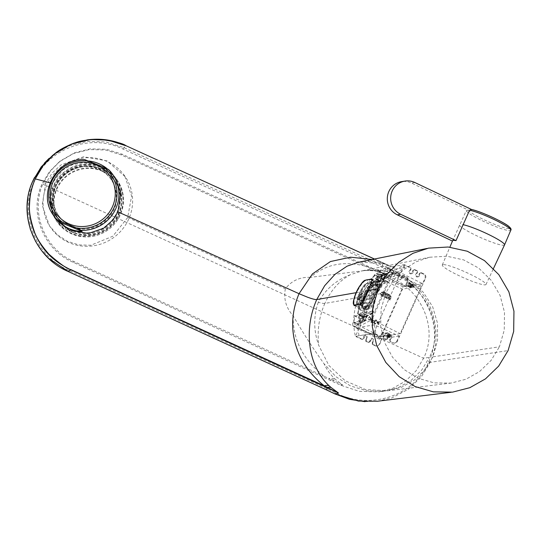 <?xml version="1.0" encoding="UTF-8"?>
<svg xmlns="http://www.w3.org/2000/svg" width="541" height="541" viewBox="0 0 541 541"><rect width="100%" height="100%" fill="white"/><g stroke="black" fill="none" stroke-linecap="round" stroke-linejoin="round"><path stroke-width="0.41" stroke-dasharray="2.71 2.03" d="M71.486 231.927A35.99 35.023 146.2 0 1 56.156 219.342A35.99 35.023 146.2 0 1 66.59 170.219A35.99 35.023 146.2 0 1 115.984 179.314A35.99 35.023 146.2 0 1 113.204 221.594A35.99 35.023 146.2 0 1 71.486 231.927M85.072 159.69L85.721 160.799A35.99 35.023 146.2 0 1 88.94 161.029M107.274 168.826A35.99 35.023 146.2 0 1 109.302 170.658L85.721 160.799M108.599 169.597L109.302 170.658M73.989 232.894A34.164 33.244 146.2 0 1 59.436 220.951A34.164 33.244 146.2 0 1 69.343 174.324A34.164 33.244 146.2 0 1 116.22 182.959A34.164 33.244 146.2 0 1 113.583 223.095A34.164 33.244 146.2 0 1 73.989 232.894M73.671 232.427A34.164 33.244 146.2 0 1 59.118 220.485A34.164 33.244 146.2 0 1 69.025 173.857A34.164 33.244 146.2 0 1 115.909 182.493A34.164 33.244 146.2 0 1 113.272 222.621A34.164 33.244 146.2 0 1 73.671 232.427M72.372 234.172A36.605 35.618 146.2 0 1 56.778 221.377A36.605 35.618 146.2 0 1 67.395 171.416A36.605 35.618 146.2 0 1 117.62 180.667A36.605 35.618 146.2 0 1 114.793 223.67A36.605 35.618 146.2 0 1 72.372 234.172M71.892 233.448A36.605 35.618 146.2 0 1 56.298 220.654A36.605 35.618 146.2 0 1 66.908 170.692A36.605 35.618 146.2 0 1 117.14 179.943A36.605 35.618 146.2 0 1 114.313 222.946A36.605 35.618 146.2 0 1 71.892 233.448M72.697 230.966A34.164 33.244 146.2 0 1 58.144 219.024A34.164 33.244 146.2 0 1 68.051 172.396A34.164 33.244 146.2 0 1 114.929 181.032A34.164 33.244 146.2 0 1 112.291 221.168A34.164 33.244 146.2 0 1 72.697 230.966M72.23 230.27A34.164 33.244 146.2 0 1 57.677 218.327A34.164 33.244 146.2 0 1 67.584 171.7A34.164 33.244 146.2 0 1 114.462 180.329A34.164 33.244 146.2 0 1 111.825 220.464A34.164 33.244 146.2 0 1 72.23 230.27M72.176 226.733A31.872 31.02 146.2 0 1 58.597 215.595A31.872 31.02 146.2 0 1 67.841 172.085A31.872 31.02 146.2 0 1 111.581 180.146A31.872 31.02 146.2 0 1 109.12 217.59A31.872 31.02 146.2 0 1 72.176 226.733M71.71 226.037A31.872 31.02 146.2 0 1 58.13 214.892A31.872 31.02 146.2 0 1 67.375 171.389A31.872 31.02 146.2 0 1 111.115 179.443A31.872 31.02 146.2 0 1 108.653 216.887A31.872 31.02 146.2 0 1 71.71 226.037M452.465 241.09L466.227 210.753L468.263 210.077L411.505 183.061A17.542 17.096 80.8 0 0 401.591 181.634M442.903 264.617A23.939 2.989 -155.9 0 0 442.288 264.962A23.939 2.989 -155.9 0 0 442.315 265.394A23.939 2.989 -155.9 0 0 464.32 278.081A23.939 2.989 -155.9 0 0 485.987 284.512A23.939 2.989 -155.9 0 0 467.424 272.941A23.939 2.989 -155.9 0 0 442.903 264.617M452.641 241.178A24.399 3.043 24.1 0 1 452.614 240.738M459.465 225.157A24.703 3.084 -155.9 0 0 459.471 225.171A24.703 3.084 -155.9 0 0 482.18 238.27A24.703 3.084 -155.9 0 0 504.543 244.904M382.663 275.362L380.195 280.887L383.156 279.535L379.938 278.182L380.228 277.939A60.998 59.253 -96.9 0 1 384.536 273.807L385.341 274.213L383.089 279.251L380.228 277.939M364.005 317.08L364.167 317.466L366.886 316.059L364.634 321.104L363.613 320.928A61.011 59.267 83.1 0 1 363.897 314.193L359.616 314.889L363.829 317.351L361.598 322.341L359.285 321.293A61.011 59.659 -101.9 0 1 359.522 315.22M354.551 316.025L360.773 318.75L358.331 324.208L354.314 322.098A61.011 59.659 -101.9 0 1 354.551 316.025L358.893 315.322A61.011 59.267 83.1 0 0 358.636 321.401L354.314 322.098L358.331 324.208M365.709 308.857L359.562 309.716L361.388 310.48C354.504 311.082 368.083 280.732 374.21 281.82L379.924 280.894C382.778 278.338 369.185 308.715 367.102 309.553L365.709 308.857C367.839 308.059 381.405 277.736 378.504 280.252L380.269 280.921M380.276 280.921L378.504 280.252L372.796 281.178C366.73 280.116 353.172 310.412 359.995 309.783L361.388 310.48L367.102 309.553M365.993 307.308C368.096 306.673 380.35 279.298 377.55 281.476L371.836 282.402C366.541 281.543 354.308 308.884 360.279 308.242L365.993 307.308L360.766 304.705L354.673 305.577M377.868 281.503L372.235 279.061L377.868 281.503M371.518 279.257L372.235 279.061C373.371 279.339 372.093 283.254 368.407 290.801C365.141 298.794 362.592 303.427 360.766 304.705M375.238 275.322L379.261 277.31L377.057 282.233L370.91 279.454A60.998 59.645 78.1 0 1 375.238 275.322L379.748 274.415L382.169 275.626L379.687 281.151L382.304 276.025L382.156 275.619L379.43 277.033L376.989 282.49M385.719 273.969L383.393 279.278L388.222 276.864L380.857 277.837A60.998 59.645 78.1 0 1 385.185 273.705L386.058 274.084L385.185 273.705M364.823 320.739L364.262 320.488A61.011 59.659 -101.9 0 1 364.499 314.416L372.073 312.867L372.255 313.286L366.602 320.11L365.006 320.989M372.107 312.881L367.082 315.694M359.15 296.394A2.414 0.446 115.5 0 1 360.719 294.128A2.414 0.446 115.5 0 1 360.09 296.502A2.414 0.446 115.5 0 1 358.642 298.49A2.414 0.446 115.5 0 1 359.15 296.394M360.144 296.874A2.435 0.453 -64.5 0 0 359.637 298.984A2.435 0.453 -64.5 0 0 360.042 298.713A2.435 0.453 -64.5 0 0 361.78 295.075A2.435 0.453 -64.5 0 0 361.726 294.588A2.435 0.453 -64.5 0 0 360.144 296.874M385.936 296.86A0.757 0.737 -99.2 0 1 384.685 296.995A0.757 0.737 -99.2 0 1 385.145 295.799A0.757 0.737 -99.2 0 1 385.936 296.86L385.868 296.874A0.757 0.737 -99.2 0 1 384.617 297.002A0.757 0.737 -99.2 0 1 385.077 295.812A0.757 0.737 -99.2 0 1 385.868 296.874M386.43 297.097L385.571 297.746L384.103 295.988L384.962 295.339L386.43 297.097M386.369 297.11L385.503 297.753L384.036 295.995L384.894 295.352L386.369 297.11M393.78 273.503A59.165 57.853 78.1 0 0 391.961 275.092L391.204 273.922L393.78 273.503L421.5 286.033L413.324 287.359L411.972 286.852L410.964 286.392L412.066 283.924L411.099 283.376C408.922 282.47 408.651 282.51 410.294 283.504L411.464 284.018L410.355 286.487L412.377 287.514L413.452 285.121L412.776 285.229L411.708 287.623L409.348 286.649L410.45 284.187L409.49 283.64C407.305 282.727 407.035 282.774 408.678 283.768L409.848 284.282L408.746 286.75L409.753 287.21L410.842 284.776L409.848 284.282M409.348 286.649L408.367 286.142C406.156 285.303 405.885 285.35 407.562 286.277L406.277 285.492L407.427 282.929L408.678 283.768M407.562 286.277L408.746 286.75M410.964 286.392L409.983 285.885C407.765 285.039 407.501 285.087 409.172 286.013L407.894 285.229L409.043 282.666L410.294 283.504M409.172 286.013L410.355 286.487M395.485 274.287L395.938 273.266L395.288 273.367L394.835 274.395L395.485 274.287L394.071 276.613L393.037 276.458C391.718 275.328 391.725 274.219 393.057 273.124L392.394 273.232L392.712 270.689L393.375 270.588L386.903 267.484L403.667 264.759L410.2 267.856L410.862 267.748L411.004 269.262L410.342 269.371L410.2 267.856M394.835 274.395A1.833 1.785 -99.2 0 1 393.415 276.715A1.833 1.785 -99.2 0 1 392.394 273.232M401.949 277.384L402.409 276.363L401.787 276.465L401.327 277.486L401.949 277.384L400.536 279.704L399.501 279.555C398.19 278.426 398.196 277.317 399.522 276.221L398.893 276.323L399.211 273.787L399.84 273.678L399.982 275.2L399.353 275.301M401.327 277.486A1.833 1.785 -99.2 0 1 399.914 279.805A1.833 1.785 -99.2 0 1 398.893 276.323M411.566 273.766A1.833 1.785 80.8 0 1 410.545 270.284L409.889 270.392C408.55 271.487 408.55 272.596 409.875 273.726L410.917 273.874L412.33 271.548L412.979 271.447A1.833 1.785 80.8 0 1 411.566 273.766L410.917 273.874M418.065 276.864A1.833 1.785 80.8 0 1 417.043 273.381L416.408 273.482C415.075 274.578 415.069 275.687 416.401 276.816L417.442 276.965L418.856 274.639L419.478 274.537A1.833 1.785 80.8 0 1 418.065 276.864L417.442 276.965M420.526 272.738L419.316 273.618L421.148 272.644L420.526 272.738L423.515 274.159C425.077 275.105 425.571 276.458 425.003 278.202L422.568 283.64L398.237 271.596L405.026 267.491L388.242 270.216L386.903 267.484L386.213 267.599L392.712 270.689M421.148 272.644L424.124 274.057A3.05 2.976 -99.2 0 1 425.591 278.108L397.297 341.371A3.05 2.976 -99.2 0 1 393.354 342.845L389.757 341.527L393.354 342.845M397.297 341.371L394.477 343.19L392.746 342.947M388.594 336.394L389.696 333.925L392.022 334.974L390.954 337.361L387.613 335.887C385.402 335.041 385.131 335.089 386.808 336.015L390.014 337.516L391.082 335.122L388.086 334.189L386.984 336.651L386.003 336.144C383.785 335.305 383.522 335.352 385.192 336.279L387.39 337.212L388.472 334.778L385.057 332.931L383.914 335.494L385.192 336.279M391.082 335.122L387.931 333.506C386.281 332.512 386.551 332.472 388.736 333.378L389.696 333.925M387.931 333.506L386.673 332.668L385.53 335.231L386.808 336.015M389.094 334.02L387.992 336.488M386.315 333.77C384.671 332.776 384.942 332.729 387.119 333.641L388.086 334.189M387.478 334.284L386.375 336.752M364.323 309.337L363.985 308.661C362.085 308.005 362.409 303.995 364.972 296.637C368.82 289.665 372.012 285.804 374.548 285.039L375.265 284.864C370.186 284.032 358.588 309.952 364.323 309.337L370.037 308.404C371.153 307.971 372.641 305.489 374.487 300.965L375.19 301.141L375.129 297.733C372.796 303.697 370.984 307.031 369.699 307.734L370.037 308.404M368.739 307.274L369.699 307.734L363.985 308.661L362.68 308.154L368.739 307.274C370.078 306.558 371.931 303.251 374.311 297.347L375.129 297.733L374.487 300.965A58.259 56.791 80.8 0 0 372.167 311.17A0.609 0.595 80.8 0 0 372.506 311.812L372.891 311.237L372.167 311.17L357.648 313.53L360.367 302.108L361.138 301.411A10.374 10.11 -99.2 0 0 364.397 294.121L364.478 292.938A58.259 56.791 -99.2 0 1 371.133 283.376A0.609 0.595 -99.2 0 1 371.829 283.234L371.444 283.802L371.119 283.383L385.672 281.137A58.259 56.791 80.8 0 0 379.133 290.564C381.364 286.101 381.987 283.89 380.979 283.937L374.548 285.039L380.641 284.16L374.893 285.087L371.383 287.866C367.63 292.005 365.101 296.502 363.802 301.371C362.166 311.508 364.181 307.599 363.64 308.613M380.56 284.14L379.606 283.68L380.979 283.937L380.262 284.113C381.249 284.093 380.397 286.716 377.692 291.991L376.874 291.606C379.505 286.324 380.316 283.673 379.302 283.653L373.594 284.586C368.813 283.802 357.615 308.857 363.025 308.201L363.985 308.661M363.951 295.941C367.298 289.76 370.058 286.324 372.249 285.621L378.227 284.715L373.479 282.456L367.501 283.362C366.243 284.194 366.642 283.105 362.997 287.731L359.488 293.81C356.959 301.499 356.519 304.968 358.169 304.218L357.844 303.501C353.577 304.225 362.984 283.105 366.764 283.565L372.472 282.639C374.967 281.077 365.54 302.182 363.559 302.575L363.883 303.291C364.431 304.387 368.617 296.157 370.274 292.072C372.364 287.785 374.852 281.09 373.216 282.429L372.472 282.639L373.216 282.429L377.956 284.688C378.849 284.897 377.774 288.062 374.744 294.182C372.12 300.701 370.085 304.495 368.631 305.55L362.916 306.476L357.872 304.177L363.883 303.291L368.631 305.55L368.962 306.24C370.95 305.76 381.249 282.733 378.686 284.498L372.972 285.432C368.637 284.796 358.338 307.822 363.248 307.166L362.916 306.476C361.293 305.922 361.638 302.405 363.951 295.941M403.018 286.771L380.546 276.072L382.629 275.599L405.101 286.297L403.018 286.771L379.539 339.261L381.493 339.079L379.146 344.319A3.05 2.976 -99.2 0 1 375.204 345.794L372.228 344.374L372.546 341.838A1.833 1.785 -99.2 0 0 371.525 338.355A1.833 1.785 -99.2 0 0 370.105 340.674L368.441 342.575L365.73 341.283L366.047 338.74A1.833 1.785 -99.2 0 0 365.026 335.258A1.833 1.785 -99.2 0 0 363.613 337.584L361.943 339.478L355.444 336.387L359.021 328.38L381.493 339.079M356.181 325.127L352.685 322.821A129477.077 18156.231 23 0 1 353.719 322.551L358.149 324.586L356.776 325.398L356.181 325.127A55.588 53.999 83.1 0 0 356.458 328.252L379.539 339.261M352.685 322.821A61.005 59.463 80.8 0 0 352.8 325.804A130914.933 14740.275 25.8 0 1 353.841 325.729L359.021 328.38L357.067 328.563L380.546 276.072L376.218 273.455A61.005 59.463 80.8 0 0 373.939 275.295L378.024 277.885L379.268 277.364L374.906 275.186A129477.077 14161.764 -154.8 0 0 373.939 275.295M371.566 319.176L369.848 316.769L369.631 317.263L371.058 319.197L368.712 319.325L368.489 319.812L371.376 319.596L371.566 319.176L369.848 316.769M373.168 318.345L372.675 318.108L370.822 322.253L372.85 322.869L373.648 322.044L373.189 320.319L372.445 319.961L373.168 318.345L372.539 318.135L370.686 322.274L372.715 322.889L373.513 322.071L373.053 320.34L372.309 319.981L373.033 318.365M371.998 322.815L372.85 322.869L371.998 322.815M383.413 291.849L390.217 295.082L383.691 291.795M381.236 292.316L381.54 292.147C384.543 294.142 387.762 295.67 391.19 296.745L391.305 297.05C387.748 295.907 384.387 294.331 381.236 292.316L381.54 292.147M386.808 298.517L386.328 298.287L387.214 296.299L387.701 296.529L387.336 297.34L388.215 297.76L388.58 296.948L389.053 297.171L388.161 299.159L387.694 298.936L388.039 298.159L387.153 297.739L386.808 298.517L386.328 298.287M382.054 294.054L381.696 294.865L380.742 293.716L381.243 295.697L380.553 293.242L382.054 294.054L381.696 294.865M381.635 296.076L382.514 294.101L383.028 294.345L382.311 295.954L383.765 294.696L384.353 294.973L383.623 295.352C383.725 296.231 383.346 296.61 382.487 296.482L381.703 296.062L382.582 294.088L383.096 294.338L382.379 295.941L383.833 294.683L384.421 294.967L383.691 295.339C383.792 296.225 383.413 296.603 382.555 296.468L381.703 296.062M382.67 296.076L383.021 295.474L382.67 296.076M390.075 300.066L388.742 299.437L389.628 297.449L391.008 298.098L390.845 298.456L389.973 298.044L390.264 299.214L389.588 298.896L389.432 299.247L390.264 299.64L390.075 300.066L388.742 299.437M382.359 291.924L390.845 295.961C387.809 295.055 384.982 293.709 382.359 291.924L382.575 291.849M380.073 321.638L377.192 321.854L377.003 322.274L378.714 324.681L378.937 324.194L377.51 322.26L379.856 322.132L380.073 321.638L377.192 321.854M376.151 320.482L377.036 321.591L376.435 319.859L375.089 320.116L373.872 322.842L374.548 324.073L375.163 324.167L374.413 324.093L376.232 323.383L374.825 323.444L374.467 322.903L375.515 320.549L376.151 320.482L375.38 320.57L376.151 320.482M374.331 322.923L375.38 320.57L376.015 320.502L376.901 321.611L376.299 319.88L374.954 320.137L373.736 322.862L374.413 324.093L376.096 323.403L374.697 323.464L374.467 322.903M385.672 281.137L387.789 282.145L387.951 281.638L378.544 286.432L378.213 287.028L371.444 283.802M386.294 280.84L387.965 281.638L385.78 281.002M377.692 291.991L379.133 290.564M376.874 291.606A59.781 58.272 80.8 0 0 374.365 297.205L374.311 297.347M375.19 301.141A57.65 56.196 80.8 0 0 372.891 311.237L374.446 311.981L374.108 312.576L364.708 317.371L357.986 314.172A0.609 0.595 -99.2 0 1 357.648 313.53L357.648 313.53A0.609 0.609 0 0 0 357.973 314.172L372.506 311.812L374.108 312.576M364.864 316.864L364.708 317.371L357.973 314.172L358.101 313.638L364.864 316.864L378.213 287.028M390.014 337.516L386.984 336.651M387.992 337.111L389.08 334.683M389.344 337.625L390.413 335.231M388.999 336.948L390.088 334.521M389.608 336.854L390.69 334.419M363.613 337.584L364.269 337.476L363.816 338.497L362.605 339.369L356.134 336.272L375.792 332.837L355.444 336.387A61.005 59.26 83.1 0 1 353.841 325.729M396.702 341.466L399.13 336.035L374.413 324.857L375.792 332.837M374.413 324.857L357.662 327.582L382.169 338.788L379.741 344.225L379.146 344.319M359.008 335.562L357.662 327.582M390.372 341.425L390.237 339.91L389.615 340.012L389.757 341.527M390.237 339.91L390.69 338.889L390.068 338.991L389.615 340.012M390.69 338.889A1.833 1.785 80.8 0 0 389.669 335.406A1.833 1.785 80.8 0 0 388.255 337.726L387.796 338.747L387.167 338.855L389.04 335.508L390.081 335.657L390.068 338.991M387.627 337.827L388.255 337.726M387.796 338.747L386.585 339.626L385.949 339.728L387.167 338.855M385.949 339.728L383.231 338.443L383.88 338.335L386.585 339.626M383.88 338.335L383.738 336.82L383.089 336.921L383.231 338.443M383.738 336.82L384.198 335.792L383.549 335.9L383.089 336.921M384.198 335.792A1.833 1.785 80.8 0 0 383.177 332.316A1.833 1.785 80.8 0 0 381.757 334.636L381.304 335.657L380.641 335.765L382.514 332.417L383.555 332.566L383.549 335.9M381.101 334.744L381.757 334.636M381.304 335.657L379.43 336.637L380.641 335.765M379.43 336.637L372.898 333.547L373.588 333.439L380.093 336.529M372.255 313.286L367.4 315.795L365.141 320.847L366.602 320.11L364.262 320.488L364.803 320.732L367.062 315.68L364.499 314.416M385.503 273.482L387.532 273.32L388.884 276.106A60.998 59.652 -101.9 0 1 404.357 264.65L410.862 267.748M385.895 273.692L386.666 273.293M380.695 278.06L383.461 279.014M387.532 273.32L386.058 274.084L383.799 279.129L388.614 276.715L388.884 276.106M362.605 339.369L361.943 339.478M356.776 325.398L366.5 303.65L360.184 300.498A55.567 53.978 83.1 0 1 361.888 296.691A149878.011 21017.005 23 0 1 359.454 295.014A60.227 11.145 -64.5 0 0 357.743 298.835A149878.241 16393.172 -154.8 0 0 360.184 300.498M358.149 324.586L367.745 303.122L366.5 303.65M353.719 322.551A60.998 59.253 -96.9 0 1 357.696 299.822A7.263 7.053 83.1 0 0 358.926 298.733A3.307 0.609 115.5 0 1 360.725 294.717L369.672 298.828L368.299 299.64L378.024 277.885M369.672 298.828L379.268 277.364M374.906 275.186A60.998 59.253 -96.9 0 0 360.732 293.033A7.263 7.053 83.1 0 1 360.725 294.717L359.454 295.014M368.299 299.64L361.888 296.691M409.753 287.21L410.768 287.771L411.836 285.384L405.608 286.399L381.486 274.321L388.242 270.216M381.486 274.321L398.237 271.596M405.026 267.491L403.667 264.759L404.357 264.65L373.588 333.439A60.998 59.652 -101.9 0 1 371.985 313.895M419.931 273.516L419.478 274.537M418.856 274.639L419.316 273.618M417.043 273.381L417.496 272.353L416.868 272.461L416.408 273.482M414.649 269.546L412.79 270.527L414.649 269.546L417.354 270.838L416.719 270.94L416.868 272.461M417.354 270.838L417.496 272.353M414.007 269.655L416.719 270.94M410.545 270.284L411.004 269.262M410.342 269.371L409.889 270.392M413.439 270.426L412.979 271.447M412.33 271.548L412.79 270.527M422.568 283.64L414.392 284.972L412.066 283.924M411.464 284.018L413.452 285.121M410.362 287.109L411.444 284.681L412.776 285.229M411.444 284.681L410.45 284.187M411.836 285.384L410.842 284.776M399.522 276.221L399.982 275.2M393.375 270.588L393.517 272.103L392.854 272.211M393.057 273.124L393.517 272.103M395.938 273.266L397.148 272.394L396.499 272.495L395.288 273.367M399.84 273.678L397.148 272.394M396.499 272.495L399.211 273.787M402.409 276.363L403.613 275.491L406.582 276.911C408.137 277.858 408.624 279.21 408.036 280.962L405.608 286.399M403.613 275.491L401.787 276.465M402.998 275.585L405.973 277.006A3.05 2.976 -99.2 0 1 407.447 281.056L405.101 286.297M382.629 275.599L386.213 267.599A61.005 59.26 83.1 0 0 377.327 273.232L382.629 275.599M379.924 275.795A55.588 53.999 83.1 0 0 377.449 277.594M376.218 273.455A130914.947 17930.464 22.4 0 1 377.327 273.232M352.8 325.804L356.458 328.252M367.745 303.122L358.926 298.733L357.743 298.835M360.732 293.033L361.807 292.58L358.156 300.289L357.696 299.822M379.282 277.317L382.304 276.025L379.566 274.618A60.998 59.253 -96.9 0 0 375.251 278.75L370.754 279.677L376.996 282.497L379.687 281.151L374.967 278.994M354.673 305.584L360.279 308.242L355.052 305.638C353.104 304.968 353.577 300.674 356.465 292.749C360.522 285.134 363.877 280.88 366.521 279.988L372.235 279.061M358.852 315.011L363.498 317.337L360.793 318.737L360.935 319.136L363.647 317.736L358.859 315.011L363.444 317.601L361.28 322.862L358.338 324.215L361.023 322.862L358.575 321.746M359.352 321.618L361.544 322.605L359.285 321.293L363.613 320.928M359.616 314.889L364.019 317.067L366.784 315.64L363.897 314.193M366.899 316.032L364.62 321.124L361.936 322.456L363.85 317.364M380.215 274.51L382.494 275.639L380.262 280.623L375.88 278.649A60.998 59.645 78.1 0 1 380.215 274.51L384.719 273.604L385.55 274.348L385.395 273.942L382.683 275.349L380.533 274.287M375.725 278.865L380.195 280.887L375.731 278.865L379.938 278.182M372.073 312.867A60.998 59.645 -101.9 0 1 388.181 276.843M399.13 336.035L390.954 337.361M421.5 286.033L400.205 333.641L392.022 334.974M413.324 287.359L414.392 284.972M411.972 286.852L413.06 284.417M411.37 286.946L412.452 284.519M411.708 287.623L412.377 287.514M391.204 273.922L380.763 279.163L402.524 289.11L410.768 287.771M370.342 320.556L372.918 320.137A59.165 57.853 78.1 0 1 372.911 317.682L370.342 320.556L359.812 326L381.222 336.725L402.524 289.11M359.812 326L380.763 279.163M387.39 337.212L388.397 337.773L389.466 335.386L381.222 336.725M388.397 337.773L382.169 338.788M372.228 344.374L377.53 345.942L379.741 344.225M372.844 344.272L372.708 342.757L372.086 342.859M372.708 342.757L373.162 341.736L372.546 341.838M370.105 340.674L370.741 340.573L370.281 341.594L369.652 341.696M373.162 341.736L373.182 338.402L372.154 338.247L370.741 340.573M370.281 341.594L368.441 342.575M365.73 341.283L369.07 342.467M366.379 341.182L366.237 339.66L365.588 339.768M366.237 339.66L366.697 338.639L366.047 338.74M366.697 338.639L366.717 335.305L365.682 335.156L364.269 337.476M363.816 338.497L363.153 338.605M389.466 335.386L388.472 334.778M372.918 320.137L400.205 333.641M372.911 317.682L391.961 275.092M387.789 282.145L374.446 311.981M360.374 302.108L360.482 302.034A10.374 10.374 0 0 0 364.627 293.256L364.478 292.938C365.527 292.823 361.598 301.594 360.374 302.108L357.628 313.537L358.101 313.638A57.65 56.196 -99.2 0 1 360.861 302.182A57.65 56.196 -99.2 0 1 361.138 301.411M381.628 294.879L380.675 293.722L381.297 295.69M381.175 295.711L380.485 293.249L381.987 294.067M386.26 298.294L387.146 296.306L387.633 296.536L387.268 297.354L388.147 297.773L388.512 296.955L388.986 297.178L388.093 299.173L387.627 298.943L387.971 298.172L387.092 297.746L386.741 298.524M388.675 299.444L389.561 297.455L390.94 298.111L390.778 298.47L389.905 298.05L390.196 299.227L389.52 298.909L389.364 299.254L390.196 299.653L390.007 300.079M381.473 292.16C384.475 294.148 387.694 295.684 391.123 296.759L391.305 297.05M391.238 297.056C387.681 295.92 384.32 294.345 381.168 292.329M382.507 291.856C385.097 293.465 387.823 294.764 390.697 295.758L390.845 295.961M390.778 295.974C387.741 295.068 384.915 293.716 382.291 291.93M383.623 291.809L390.217 295.082M390.149 295.095L383.346 291.856M377.057 321.881L376.867 322.294L378.578 324.701L378.801 324.215L377.375 322.287L379.856 322.132M379.721 322.152L379.944 321.658M375.582 323.16L374.697 323.464L375.582 323.16M371.444 321.915L372.046 320.576L372.769 320.928L373.013 321.854L372.553 322.301L371.444 321.915L372.181 320.556L372.905 320.901L373.148 321.827L372.688 322.28L371.579 321.895M372.553 322.301L372.154 322.253L372.553 322.301M369.719 316.796L369.496 317.283L370.923 319.217L368.577 319.346L368.353 319.832L371.376 319.596M371.241 319.616L371.43 319.197M32.967 180.708L34.178 181.472C18.563 214.047 35.598 256.502 68.856 270.338L327.122 388.715A313.841 310.723 -128.2 0 1 335.474 392.692C368.536 410.261 414.149 397.047 428.661 361.834L430.183 362.335L508.08 350.595M34.178 181.472C48.061 148.099 90.847 132.991 123.084 149.106L381.574 266.977A313.841 310.723 51.8 0 0 390.047 270.689C424.935 284.187 445.243 327.535 428.668 361.814L430.183 362.335L428.668 361.814M377.537 401.233L391.806 397.926L408.212 389.324L421.189 377.057L430.183 362.335C437.96 345.246 438.027 327.001 430.393 307.586C425.841 297.422 414.994 279.778 390.791 269.161L382.359 265.462L383.102 262.919L374.494 259.017M111.182 174.472A35.99 35.023 -33.8 0 0 54.959 187.91A35.99 35.023 -33.8 0 0 57.623 221.54A35.99 35.023 -33.8 0 0 107.017 230.635A35.99 35.023 -33.8 0 0 117.451 181.512A35.99 35.023 -33.8 0 0 111.182 174.472M57.623 221.54L55.087 217.746L49.008 199.149L51.977 183.46L62.81 169.955L72.636 164.694L83.706 162.571L100.592 165.891L115.355 178.374L117.451 181.512M372.08 259.497L379.87 261.513L383.123 262.953A18.299 9.839 -72.3 0 0 385.185 264.15A18.299 9.839 -72.3 0 0 386.355 264.387L394.463 267.863L390.791 269.161L390.047 270.689M386.355 264.387L383.725 263.589L359.244 262.081M374.413 259.031L379.87 261.513A18.299 9.393 -75.2 0 0 382.71 263.433A18.299 9.393 -75.2 0 0 383.725 263.589M383.123 262.953L394.463 267.863L383.123 262.953M52.585 155.436L68.788 146.016L86.986 141.417L105.793 141.918L123.869 147.592L382.359 265.462L381.574 266.977M320.556 234.469L197.316 178.253M350.446 274.686C336.374 279.947 325.648 289.151 318.27 302.291C321.462 303.21 323.64 303.589 324.803 303.433L385.889 292.769L393.402 280.204L403.789 269.56L416.07 261.776L429.723 257.232L446.927 256.231L463.678 259.91L478.717 268.099L491.289 280.407L500.1 295.44L504.503 312.306L504.253 330.111L499.417 346.815L432.861 356.844L437.568 340.417L437.527 323.241L432.665 306.774L423.393 292.377L410.781 280.914L395.775 273.198L379.349 269.743L362.639 270.723L350.453 274.679C339.444 280.63 330.916 290.192 324.87 303.386M432.861 356.844L425.145 369.577L414.534 379.91L401.726 387.18L387.525 390.798L365.513 389.547L345.199 380.796L328.914 365.52L318.791 345.469C313.537 330.997 313.367 316.607 318.27 302.291M324.837 303.46C319.028 316.776 317.012 330.781 318.791 345.462M385.889 292.769L381.148 308.85L380.668 326.04L384.523 342.419L392.502 357.182L404.174 369.598L418.267 378.301L434.139 382.879L450.91 383.109L465.977 379.234L479.61 371.518L491.16 360.326L499.417 346.815M384.157 273.219L380.377 272.272L376.908 270.27L379.322 271.068L382.406 272.867L391.109 276.289L377.855 270.689M379.315 271.44L378.937 272.366L121.36 154.949L105.698 150.013L89.306 149.573L73.387 153.603L59.239 161.854L49.359 171.768L42.11 183.839L423.583 358.237C438.934 327.63 420.513 288.522 389.337 276.87L391.129 276.302M389.337 276.87L378.937 272.366M382.413 272.874L380.37 272.279C375.995 270.865 370.72 270.304 364.546 270.588L310.338 277.357C327.177 262.804 348.012 259.842 372.85 268.464L377.861 270.75M372.85 268.464L122.273 154.232L106.557 149.302L90.212 148.863L74.442 152.805L60.342 160.975L50.604 170.794L43.442 182.79L45.789 183.129L52.2 172.937L61.086 164.849L83.598 156.748L107.044 160.893L125.37 176.887A45.14 43.929 146.2 0 1 112.278 238.5A45.14 43.929 146.2 0 1 50.333 227.092A45.14 43.929 146.2 0 1 46.986 184.914A45.14 43.929 146.2 0 1 84.355 157.918A45.14 43.929 146.2 0 1 125.37 176.887M381.885 272.515C376.049 270.845 370.68 270.169 365.784 270.48C409.591 264.441 450.186 315.41 429.432 357.358L423.583 358.237L416.076 370.828L405.588 381.08L392.786 388.296L378.517 391.894L359.231 391.332L340.85 385.266L73.312 262.365C43.787 250.192 28.423 212.545 42.11 183.839M364.546 270.588L365.784 270.48M310.338 277.357C299.897 276.911 291.572 280.718 285.371 288.772L127.683 217.516L131.598 196.058L124.788 176.021M285.371 288.772C283.457 298.869 286.047 307.87 293.148 315.782C302.635 332.323 312.935 348.316 324.052 363.768L335.866 376.671L350.514 385.949L367.055 390.886L384.259 391.204L398.386 387.599L411.119 380.391L421.71 370.091L429.432 357.358M293.148 315.782C292.715 339.843 303.176 360.069 324.546 376.455L329.543 378.768M334.48 378.49L328.583 378.308L330.666 379.829L336.333 380.134L334.48 378.49C329.888 374.034 326.412 369.131 324.052 363.768M340.85 385.266L342.568 384.867L336.333 380.134M342.548 384.854L329.537 378.707M330.991 379.457L330.632 380.35M324.546 376.455L74.225 261.648C44.626 249.563 29.512 211.883 43.442 182.79M127.683 217.516L112.778 236.261L90.847 245.235L78.898 244.911L67.456 241.32L57.427 234.808L49.515 225.874L42.171 205.066L45.789 183.129M53.295 215.068A35.99 35.023 146.2 0 1 52.267 178.219A35.99 35.023 146.2 0 1 85.011 159.737M466.227 210.753A24.426 3.05 -155.9 0 0 488.726 223.717A24.426 3.05 -155.9 0 0 510.792 230.25M468.263 210.077A22.905 2.861 -155.9 0 0 488.185 221.648A22.905 2.861 -155.9 0 0 509.69 228.532M414.866 182.513L411.505 183.061M424.124 274.057L423.515 274.159M425.003 278.202L425.591 278.108M373.594 284.586L374.548 285.039M366.764 283.565L367.501 283.362L366.764 283.565L367.501 283.362L372.249 285.621L372.972 285.432L372.249 285.621M362.916 306.476L358.169 304.218M363.248 307.166L368.962 306.24M363.559 302.575L357.844 303.501M386.348 280.874L371.829 283.234L378.544 286.432M375.19 297.597L374.365 297.205M364.397 294.121A57.65 56.196 -99.2 0 1 365.141 292.769A57.65 56.196 -99.2 0 1 371.444 283.809M367.251 315.396L364.593 314.078M364.323 320.806L365.5 320.617M406.582 276.911L405.973 277.006M379.451 277.019L375.555 275.092M377.077 282.24L380.08 280.995L375.251 278.75M371.836 282.402L366.521 279.988L365.804 280.184M374.21 281.82L372.796 281.178M361.226 322.882L363.647 317.736L361.422 322.713L358.636 321.401M360.617 319.034L358.419 323.958M360.793 318.737L354.646 315.694M361.544 322.605L364.282 321.232M366.805 315.653L364.303 321.239M383.096 279.555L385.55 274.348L384.719 273.604M380.282 280.63L383.292 279.386L385.544 274.348L382.507 275.646M408.036 280.962L407.447 281.056M375.812 345.692L375.204 345.794M386.078 280.813L371.484 283.18A0.609 0.609 0 0 0 371.119 283.383L364.465 292.945M355.958 292.715L367.704 290.659M51.977 183.46L50.015 182.75M68.856 270.338L68.409 271.582M327.122 388.715L326.649 389.953M335.474 392.692L334.96 393.916M123.084 149.106L123.869 147.592L126.168 145.786M122.273 154.232L121.36 154.949M74.218 261.648L73.312 262.365M59.118 220.485L59.436 220.951M115.909 182.493L116.22 182.959M56.298 220.654L56.778 221.377M117.14 179.943L117.62 180.667M57.677 218.327L58.144 219.024M114.462 180.329L114.929 181.032M58.13 214.892L58.597 215.595M111.115 179.443L111.581 180.146M485.987 284.512L493.48 268.525M442.288 264.962L449.869 247.169M358.642 298.49L359.637 298.984M360.719 294.128L361.726 294.588M394.071 276.613L393.415 276.715M400.536 279.704L399.914 279.805M395.079 343.095L394.477 343.19M372.864 282.382L373.486 282.456M372.871 282.382L367.156 283.308M367.15 283.308C367.596 283.031 362.673 283.971 357.689 297.286C356.735 302.433 356.79 304.732 357.858 304.177M362.619 306.436C363.011 307.058 360.881 305.462 363.917 297.286C366.189 290.287 374.088 283.924 372.593 285.668L378.227 284.715M389.669 335.406L389.04 335.508M383.177 332.316L382.514 332.417M388.479 276.857L383.664 279.278M358.156 300.296A7.628 7.628 0 0 0 360.042 298.713M361.78 295.075A7.628 7.628 0 0 0 361.807 292.573M379.755 274.415L382.311 276.018L379.883 281.164M370.747 279.677L377.199 282.51M379.938 281.144L377.26 282.49M372.56 279.088L371.897 279.014M354.375 322.422L358.541 324.228M358.595 324.208L361.28 322.862M361.801 322.598L364.519 321.232M383.156 279.535L380.458 280.887M372.154 338.247L371.525 338.355M365.682 335.156L365.026 335.258M377.53 345.942L376.928 346.044M452.547 392.117L451.106 392.286M31.331 184.67L27.983 197.052M364.999 401.672L378.497 401.111M428.492 248.157L427.113 248.441M358.622 262.202C367.65 260.776 375.677 261.188 382.717 263.433L389.892 265.908L126.188 145.772M34.482 177.529L44.362 163.132M49.123 158.357L64.183 148.099M362.639 270.723L429.723 257.245M387.525 390.798L450.91 383.096M385.861 274.138L382.399 272.867M60.342 160.975L59.239 161.847M49.515 225.874L50.333 227.092M384.259 391.197L378.517 391.894"/><path stroke-width="0.81" d="M69.336 228.715A35.99 35.023 146.2 0 1 58.536 221.573L82.117 231.433A35.99 35.023 146.2 0 1 69.336 228.715M108.599 169.597A35.99 35.023 146.2 0 1 113.123 175.041L108.565 169.563L103.608 167.149A34.468 33.542 146.2 0 1 114.07 207.588A34.468 33.542 146.2 0 1 76.423 227.923L62.134 221.952L57.826 220.518L58.536 221.573M88.94 161.029A35.99 35.023 146.2 0 1 107.274 168.826M76.423 227.923L81.407 230.371L82.117 231.433M103.608 167.149L85.011 159.737M69.464 224.062A32.791 31.905 146.2 0 1 63.682 168.772A32.791 31.905 146.2 0 1 115.098 190.256A32.791 31.905 146.2 0 1 69.464 224.062M449.869 247.169L452.614 240.738A24.399 3.043 24.1 0 1 456.002 240.63L469.588 210.206L471.624 209.529A22.905 2.861 -155.9 0 1 496.936 219.463A22.905 2.861 -155.9 0 1 509.69 228.532M471.448 209.448L414.866 182.513A17.542 17.096 80.8 0 0 404.952 181.086A17.542 17.096 80.8 0 0 390.805 195.957A17.542 17.096 80.8 0 0 400.658 214.283L456.002 240.63M493.48 268.525L504.543 244.904A24.703 3.084 -155.9 0 0 504.55 244.897A24.703 3.084 -155.9 0 0 488.787 234.578A24.703 3.084 -155.9 0 0 462.825 224.61M404.952 181.086L401.591 181.634A17.542 17.096 80.8 0 0 387.444 196.505A17.542 17.096 80.8 0 0 397.297 214.824L452.465 241.09M365.804 280.184C360.955 279.467 349.236 305.672 354.727 304.941L360.441 304.015C362.646 303.474 374.365 277.276 371.518 279.257L366.521 279.988M378.301 288.813L372.864 307.207L372.316 326.818L376.719 345.564L385.828 362.45L399.157 376.651L415.258 386.605L433.402 391.86L452.547 392.13L469.831 387.687L485.487 378.869L498.619 366.149L508.08 350.595L513.673 331.444L513.95 311.224L508.878 291.87L498.836 274.672L484.493 260.613L467.296 251.234L448.158 247.014L428.492 248.143L412.851 253.35L398.778 262.25L386.903 274.415L378.301 288.813L367.704 290.659M316.728 299.565C315.538 299.775 312.482 298.99 307.552 297.205L299.031 293.695C284.282 328.678 296.231 363.694 323.971 385.598L327.454 387.41A18.299 9.102 129.1 0 1 331.227 387.613L338.497 392.989L334.98 393.922L358.372 401.064L377.537 401.233L451.106 392.286M331.227 387.613L329.077 385.747C323.944 380.938 319.805 375.292 316.674 368.806C313.482 362.227 311.339 355.356 310.243 348.188C307.788 331.22 309.952 315.011 316.728 299.558L324.674 285.702L334.994 274.334L347.038 266.186L358.622 262.202M115.355 178.374L120.724 192.346L117.924 211.856L113.225 219.646L103.723 228.207L88.332 233.502L69.032 229.986L55.087 217.746M50.015 182.75L35.327 178.895C33.616 182.615 32.196 186.895 31.074 191.757C30.337 194.327 29.816 198.784 29.505 205.12C28.916 211.443 30.526 220.241 34.34 231.514C36.321 237.736 41.163 245.276 48.866 254.135C59.882 263.846 67.206 268.999 70.837 269.587L324.248 385.855A18.299 8.473 131.2 0 1 329.077 385.747M35.327 178.895L35.327 178.895C36.957 175.142 39.209 171.22 42.083 167.135C43.523 164.856 46.492 161.509 50.989 157.093C55.29 152.474 62.891 147.889 73.786 143.331C79.716 140.728 88.514 139.416 100.186 139.402C114.685 141.336 123.348 143.487 126.181 145.86L108.207 140.146L90.645 139.49L71.169 144.183L54.871 153.637L52.585 155.436L41.224 166.878L32.967 180.708C17.055 213.79 34.259 257.455 68.409 271.582L326.669 389.966L327.454 387.41L338.497 392.989L70.709 269.776C53.356 261.289 42.279 250.902 34.103 231.636C30.654 222.439 29.065 213.614 29.336 205.161C29.606 194.632 31.716 187.281 35.246 178.909L43.28 165.384L54.729 153.752C58.408 150.384 64.812 146.841 73.941 143.128L87.561 139.828C101.174 138.097 114.05 140.078 126.188 145.779M334.98 393.922L326.669 389.966L334.96 393.929L349.601 399.346L364.999 401.672M27.983 197.052L27.05 206.412L27.692 217.759L30.35 229.35L35.51 241.3L41.414 250.375L48.413 258.179L68.389 271.589L70.837 269.587M117.924 211.856L299.031 293.695L312.434 273.929L330.429 261.553L350.554 257.185L372.08 259.497M126.168 145.786L374.413 259.031M374.494 259.017L320.556 234.469M197.316 178.253L127.865 146.557M57.826 220.518A35.99 35.023 146.2 0 1 53.295 215.068L56.156 219.342M115.984 179.314L113.123 175.041A35.99 35.023 146.2 0 1 114.151 211.896A35.99 35.023 146.2 0 1 81.407 230.371M62.134 221.952A34.468 33.542 146.2 0 1 51.672 181.512A34.468 33.542 146.2 0 1 89.326 161.177M471.252 209.408C480.496 211.159 504.956 222.588 509.04 226.625C510.914 228.261 511.495 229.472 510.792 230.25A24.426 3.05 -155.9 0 0 495.252 220.072A24.426 3.05 -155.9 0 0 469.588 210.206M400.658 214.283L397.297 214.824M371.518 279.257L372.235 279.061M354.727 304.941L355.052 305.638M360.766 304.705L360.441 304.015M355.958 292.715L316.728 299.558M32.967 180.708L31.331 184.67M53.295 215.068C36.781 192.873 57.143 157.499 85.072 159.69M510.792 230.25L504.55 244.897M371.897 279.014L366.189 279.94L363.87 281.354C359.434 285.256 356.113 291.159 353.915 299.065C353.537 304.062 353.787 306.233 354.673 305.584M68.389 271.589L326.656 389.966M427.113 248.441L358.642 262.202M32.954 180.714L34.482 177.529M44.362 163.132L49.123 158.357"/></g></svg>
